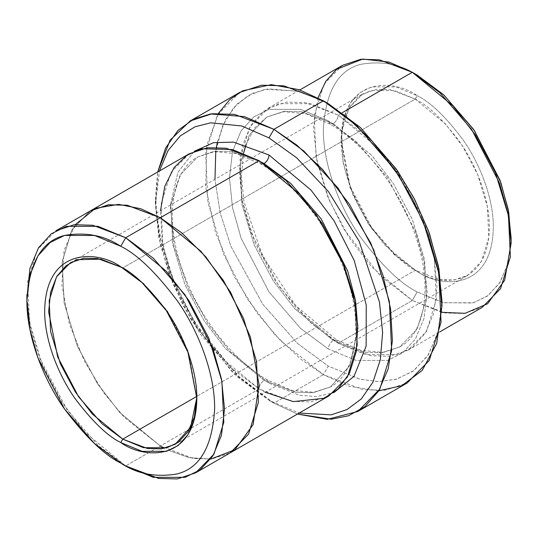 <?xml version="1.0" encoding="UTF-8"?>
<svg xmlns="http://www.w3.org/2000/svg" width="538" height="538" viewBox="0 0 538 538"><rect width="100%" height="100%" fill="white"/><g stroke="black" fill="none" stroke-linecap="round" stroke-linejoin="round"><path stroke-width="0.4" stroke-dasharray="2.69 2.02" d="M121.77 267.413L120.774 266.828L121.77 267.413M415.249 99.093L394.502 90.539L370.783 90.539L359.411 96.161L349.855 106.645L343.419 122.133L341.139 141.884L349.855 187.19L370.783 227.466L394.495 254.851L417.226 271.394L395.921 255.577L371.57 227.466L350.09 186.114L341.139 139.604L343.479 119.328L350.09 103.424L359.902 92.664L371.576 86.887L395.921 86.887L417.226 95.67L415.249 99.093L122.751 267.971L415.249 99.093L445.679 124.204L462.579 146.134L477.657 174.534L487.394 206.713L488.82 237.493L481.456 261.367L467.656 275.443L453.917 280.009L439.956 279.625L415.249 270.251L384.825 245.14L367.925 223.209L352.847 194.817L343.109 162.631L341.684 131.85L349.048 107.983L362.847 93.901L376.587 89.342L390.548 89.725L415.249 99.093L417.226 95.67C394.973 79.288 342.175 75.172 341.139 139.604C340.836 169.255 355.235 204.548 371.576 227.466C388.786 250.291 404.004 264.931 417.226 271.394C439.485 287.776 492.277 291.899 493.319 227.466C493.622 197.809 479.224 162.516 462.882 139.604C445.672 116.78 430.454 102.133 417.226 95.67C430.454 102.133 445.672 116.78 462.882 139.604C479.224 162.516 493.622 197.809 493.319 227.466C492.277 291.899 439.485 287.776 417.226 271.394L415.249 270.251L196.841 396.351L415.249 270.251C436.93 286.209 488.356 290.224 489.365 227.466C489.661 198.583 475.632 164.204 459.721 141.884C442.956 119.651 428.134 105.387 415.249 99.093M378.772 390.783L349.209 386.291L323.351 374.663L328.294 366.102L360.11 379.223L378.086 381.583L396.472 379.223L413.91 370.595L428.564 354.522L438.436 330.769L441.933 300.493M239.497 92.502L217.426 115.024L205.637 153.222L207.924 202.47L223.505 253.963L247.628 299.39L274.669 334.481L300.567 358.96L323.351 374.663L273.943 403.184L269 400.333L237.177 376.714L200.815 334.723L183.377 305.961L168.73 272.968L158.858 237.823L155.361 203.499L159.443 170.997L155.368 205.247L160.263 244.474L173.041 284.003L191.151 319.767L232.416 372.222L269 400.333L299.195 413.05L269 400.333L273.943 403.184L297.467 414.045L273.943 403.184L323.351 374.663L362.874 389.647L385.208 390.265L407.199 382.969M441.812 312.322L412.29 300.486L417.226 291.926L443.514 302.766L473.554 302.766L487.953 295.638L500.058 282.363L508.215 262.746L511.1 237.729M342.417 65.367L324.017 84.136L314.199 115.959L316.102 157.002L329.088 199.907L349.189 237.762L371.718 267.003L412.29 300.486L338.173 343.278L297.608 309.794L275.073 280.554L254.972 242.699L241.986 199.786L240.082 158.75L249.908 126.921L268.301 108.151L286.626 102.072L305.234 102.583L338.173 115.071L342.255 112.718L338.173 115.071C337.857 118.696 336.21 121.548 333.23 123.632L371.771 155.442L393.177 183.216L412.269 219.181L424.61 259.941L426.419 298.933L417.085 329.169L399.606 346.997L382.202 352.78L364.522 352.289L333.23 340.419L336.727 340.077L338.173 343.278L365.84 354.683L397.461 354.683L412.619 347.185L425.363 333.204L433.944 312.558L436.984 286.223L433.944 256.384L425.363 225.819L397.461 172.126L365.84 135.61L338.173 115.071L310.507 103.666L278.886 103.666L263.728 111.164L250.984 125.146L242.403 145.791L239.356 172.126L242.403 201.965L250.984 232.53L278.886 286.223L310.507 322.739L338.173 343.278L336.727 340.077L333.23 340.419L294.696 308.617L273.291 280.836L254.192 244.871L241.858 204.11L240.049 165.126L249.376 134.89L266.855 117.055L284.259 111.279L301.939 111.763L333.23 123.632C336.21 121.548 337.857 118.696 338.173 115.071L378.739 148.555L401.267 177.796L421.375 215.651L434.354 258.563L436.264 299.599L426.439 331.428L408.046 350.198L389.72 356.277L371.112 355.766L338.173 343.278L412.29 300.486L445.222 312.975L463.837 313.493L482.156 307.406M333.23 123.632L301.939 111.763L284.259 111.279L266.855 117.055L249.376 134.89L240.049 165.126L241.858 204.11L254.192 244.871L273.291 280.836L294.696 308.617L333.23 340.419C330.251 342.504 328.604 345.356 328.294 348.98L300.621 328.442L269 291.932L241.105 238.24L232.517 207.675L229.477 177.829L232.517 151.501L241.105 130.848L253.842 116.874L269 109.369L300.621 109.369L328.294 120.781L329.74 123.975L333.23 123.632L329.74 123.975L328.294 120.781L300.621 109.369L269 109.369L253.842 116.874L241.105 130.848L232.517 151.501L229.477 177.829L232.517 207.675L241.105 238.24L269 291.932L300.621 328.442L328.294 348.98L355.961 360.393L387.582 360.393L402.74 352.888L415.477 338.913L424.065 318.261L427.105 291.932L424.065 262.087L415.477 231.522L387.582 177.829L355.961 141.319L328.294 120.781L355.961 141.319L387.582 177.829L415.477 231.522L424.065 262.087L427.105 291.932L424.065 318.261L415.477 338.913L402.74 352.888L387.582 360.393L355.961 360.393L328.294 348.98C328.604 345.356 330.251 342.504 333.23 340.419L364.522 352.289L382.202 352.78L399.606 346.997L417.085 329.169L426.419 298.933L424.61 259.941L412.269 219.181L393.177 183.216L371.771 155.442L333.23 123.632M229.47 453.292L211.286 459.048L192.873 458.403L160.297 445.975L125.71 465.935L259.121 388.92C259.43 385.302 261.078 382.451 264.057 380.366L295.349 392.229L313.035 392.72L330.44 386.943L349.74 365.726L357.905 328.96L349.74 365.726L330.44 386.943L313.035 392.72L295.349 392.229L264.057 380.366L267.554 380.016L269 383.217L299.336 395.222L316.499 396.593L333.762 392.686L316.499 396.593L299.336 395.222L269 383.217L267.554 380.016L264.057 380.366L225.516 348.557L204.11 320.776L185.018 284.81L172.678 244.044L170.869 205.059L180.203 174.816L197.681 156.988L214.306 151.312L231.253 151.454L261.623 162.194L231.253 151.454L214.306 151.312L197.681 156.988L180.203 174.816L170.869 205.059L172.678 244.044L185.018 284.81L204.11 320.776L225.516 348.557L264.057 380.366C261.078 382.451 259.43 385.302 259.121 388.92L230.493 367.508L197.849 328.974L169.941 272.497L162.167 240.896L160.492 210.728M194.359 151.239L177.903 172.294L170.358 205.321L174.07 245.994L187.849 287.373L207.816 323.392L229.726 351.146L269 383.217L229.726 351.146L207.816 323.392L187.849 287.373L174.07 245.994L170.358 205.321L177.903 172.294L194.359 151.239M264.057 163.565L260.567 163.908L259.121 160.707L260.567 163.908L263.943 163.633M189.241 153.787L170.849 172.557L161.023 204.386L162.927 245.429L175.913 288.341L196.02 326.196L218.549 355.443L259.121 388.92L160.297 445.975L193.236 458.463L211.851 458.975L230.17 452.888M265.308 392.269L259.121 388.92L292.06 401.415L310.668 401.926L328.994 395.847M511.066 240.526L507.67 264.777L499.237 283.627L487.072 296.283L472.767 302.988L443.137 302.679L417.226 291.926C400.911 283.956 382.135 265.886 360.904 237.729C340.742 209.457 322.982 165.919 323.358 129.335C325.604 91.648 338.12 69.967 360.904 64.298C382.135 60.66 400.911 64.271 417.226 75.138C400.911 64.271 382.135 60.66 360.904 64.298C338.12 69.967 325.604 91.648 323.358 129.335C322.982 165.919 340.742 209.457 360.904 237.729C382.135 265.886 400.911 283.956 417.226 291.926L412.29 300.486L379.929 275.51L343.533 228.643L327.79 196.753L317.03 161.716L313.486 127.345L317.985 97.849M90.431 210.849L72.031 229.618L62.213 261.448L64.116 302.484L77.102 345.389L97.203 383.251L119.732 412.491L160.297 445.968L119.913 412.693L97.472 383.668L77.385 346.075L64.278 303.378L62.105 262.376L71.601 230.358L89.732 211.252L71.601 230.358L62.105 262.376L64.278 303.378L77.385 346.075L97.472 383.668L119.913 412.693L160.297 445.975L164.588 448.342M168.925 450.521L188.831 457.589L210.701 459.116L188.838 457.582L168.932 450.514M160.297 445.968L124.157 417.192L103.827 392.895L84.479 361.274L69.355 323.977L61.877 285.14L64.062 250.419L75.307 224.595M26.934 297.696L30.491 327.353L39.368 357.467L67.223 410.037L98.427 445.746L125.71 465.935L85.145 432.458L62.616 403.218L42.515 365.363L29.529 322.45L27.626 281.414L37.445 249.585L55.844 230.815M441.906 303.298L437.898 332.814L427.744 355.793L413.029 371.24L395.692 379.445L377.494 381.57L359.734 379.135L328.294 366.102L297.776 343.668L262.84 304.367L230.97 246.438L220.17 212.866L214.971 179.282L220.17 212.866L230.97 246.438L262.84 304.367L297.776 343.668L328.294 366.102L323.351 374.663L280.957 341.139L257.077 313.022L234.138 276.438L215.711 233.041L205.731 187.264L206.76 145.421L218.515 113.209M217.433 141.998L225.368 119.826L237.406 103.632L252.167 93.498L268.274 88.797L300.325 91.547L328.294 103.659L298.913 91.157L265.254 89.301L248.59 95.327L233.734 107.499L222.295 126.363L215.772 151.534L216.411 147.257M273.943 403.184L237.063 375.107L195.281 323.311L176.444 287.911L162.395 248.321L155.69 208.193L157.715 171.992L155.361 197.796L159.006 233.606L169.309 270.284L184.595 304.71L202.792 334.723L240.735 378.537L273.943 403.184L269 400.333M196.854 397.468L188.468 351.926L167.533 311.213L143.653 283.513L122.751 267.971L143.505 283.371L167.217 310.762L188.145 351.032L196.854 397.468M412.29 72.287L417.226 75.138M323.351 100.808L328.294 103.659M341.139 141.884L341.139 139.604M415.249 270.251L417.226 271.394M245.853 144.816L254.501 128.051L266.855 117.055L283.607 111.729L305.409 113.679L329.74 123.975C365.961 144.319 401.973 191.81 416.647 239.228C433.164 289.262 424.072 334.3 399.606 346.997L382.854 352.323L361.052 350.373L336.727 340.077L295.739 305.618L262.504 256.007L243.916 201.373L241.407 175.744L243.579 153.162M330.44 386.943L313.688 392.269L291.885 390.312L267.554 380.016C234.555 361.375 201.454 320.345 184.985 277.057C163.162 222.806 170.95 170.539 197.681 156.988L214.433 151.662L236.236 153.612L260.567 163.908C296.788 184.252 332.807 231.744 347.474 279.168C363.997 329.202 354.905 374.24 330.44 386.943M70.343 262.779L362.847 93.901M408.046 350.198L439.58 331.993M268.301 108.151L299.834 89.947M175.153 444.321L467.656 275.443M155.361 203.499L155.361 197.796M122.751 267.971L120.774 266.828M196.861 396.338L196.861 398.618"/><path stroke-width="0.81" d="M122.751 439.129L102.146 423.863L78.595 396.788L57.68 356.95L48.642 311.885L50.659 292.073L56.82 276.391L66.14 265.631L77.344 259.693L100.949 259.168L121.77 267.413L97.432 258.502L83.767 258.253L70.343 262.779L56.544 276.855L49.18 300.729L50.606 331.509L60.343 363.688L75.421 392.088L92.321 414.018L122.751 439.129L196.841 396.351L122.751 439.129L147.452 448.497L161.413 448.88L175.153 444.321L190.58 427.199L196.854 397.468L194.373 416.91L187.816 432.088L178.233 442.317L166.901 447.777L143.35 447.65L122.751 439.129L120.774 442.552L122.751 439.129M120.774 266.828C98.515 250.446 45.723 246.33 44.681 310.762C44.378 340.413 58.777 375.706 75.118 398.618C92.328 421.442 107.546 436.089 120.774 442.552C107.546 436.089 92.328 421.442 75.118 398.618C58.777 375.706 44.378 340.413 44.681 310.762C45.723 246.33 98.515 250.446 120.774 266.828C133.996 273.291 149.214 287.938 166.424 310.756C182.765 333.674 197.164 368.967 196.861 398.618C195.825 463.05 143.027 458.934 120.774 442.552L142.079 451.335L166.424 451.335L178.098 445.558L187.91 434.798L194.521 418.894L196.861 398.618L187.91 352.108L166.43 310.762L142.079 282.645L120.774 266.828M441.933 306.196L441.933 300.493L438.436 266.169L428.564 231.024L413.91 198.031L396.479 169.268L360.11 127.277L328.294 103.659L323.351 100.808L356.553 125.455L394.502 169.268L412.693 199.282L427.979 233.707L438.282 270.385L441.933 306.196L436.674 343.493L422.202 370.433L401.718 385.739L378.772 390.783M269 137.889L296.7 157.836L328.442 191.595L359.169 241.3L379.458 302.053L382.626 332.336L380.346 359.646L372.942 382.175L361.375 398.873L346.983 409.586L331.112 414.859L299.195 413.05L331.112 414.859L346.983 409.586L361.375 398.873L372.942 382.175L380.346 359.646L382.626 332.336L379.458 302.053L359.169 241.3L328.442 191.595L296.7 157.836L269 137.889L241.858 126.013L210.748 122.812L194.991 126.807L180.344 135.832L168.071 150.539L159.443 170.997L168.071 150.539L180.344 135.832L194.991 126.807L210.748 122.812L241.858 126.013L269 137.889L273.943 129.328L269 137.889M297.467 414.045L331.186 419.223L348.557 415.76L364.858 406.661L378.597 391.065L388.207 368.839L392.404 340.823L390.575 308.866L382.989 275.416L370.702 242.974L338.126 188.186L303.849 151.023L273.943 129.328L296.72 145.031L322.625 169.51L349.66 204.601L373.782 250.029L389.371 301.522L391.651 350.769L379.868 388.967L357.79 411.489L327.279 419.344L297.467 414.045M120.774 246.296C137.089 254.266 155.865 272.336 177.096 300.493C197.258 328.765 215.018 372.303 214.642 408.887C212.396 446.574 199.88 468.255 177.096 473.924C155.865 477.562 137.089 473.951 120.774 463.084L125.71 465.935L153.384 477.347L185.005 477.347L200.163 469.842L212.9 455.868L221.488 435.215L224.528 408.887L221.488 379.048L212.9 348.483L185.005 294.784L153.384 258.274L125.71 237.735L120.774 246.296C104.459 235.429 85.683 231.817 64.446 235.456C41.668 241.125 29.153 262.806 26.9 300.493C26.53 337.077 44.291 380.615 64.446 408.887C85.683 437.044 104.459 455.114 120.774 463.084C137.089 473.951 155.865 477.562 177.096 473.924C199.88 468.255 212.396 446.574 214.642 408.887C215.018 372.303 197.258 328.765 177.096 300.493C155.865 272.336 137.089 254.266 120.774 246.296L125.71 237.735L166.282 271.219L188.811 300.46L208.912 338.315L221.898 381.227L223.801 422.263L213.983 454.092L195.583 472.862L177.264 478.941L158.649 478.43L125.71 465.935L120.774 463.084L94.486 443.574L64.446 408.887L37.942 357.878L29.785 328.839L26.9 300.493L29.785 275.476L37.942 255.859L50.047 242.584L64.446 235.456L94.486 235.456L120.774 246.296M511.1 243.438L511.1 237.729L508.215 209.383L500.058 180.344L473.554 129.335L443.514 94.648L417.226 75.138L412.29 72.287L439.956 92.825L471.577 129.335L499.472 183.028L508.06 213.593L511.1 243.438L504.651 280.264L487.596 303.735L465.061 313.318L441.812 312.322M269 155.005C268.684 158.629 267.036 161.481 264.057 163.565L290.722 183.418L321.166 218.899L347.689 271.004L355.544 300.46L357.905 328.96L355.544 300.46L347.689 271.004L321.166 218.899L290.722 183.418L264.057 163.565C267.036 161.481 268.684 158.629 269 155.005L233.512 142.126L213.525 142.657L194.359 151.239L213.525 142.657L233.512 142.126L269 155.005L310.91 189.968L334.058 220.782L354.219 260.54L366.237 304.918L366.149 346.069L353.991 376.392L333.762 392.686L353.991 376.392L366.149 346.069L366.237 304.918L354.219 260.54L334.058 220.782L310.91 189.968L269 155.005M261.623 162.194L264.057 163.565L261.623 162.194M160.492 210.728L164.789 186.356L174.056 167.634L186.928 155.22L201.817 148.77L232.396 149.537L259.121 160.707L125.71 237.735L160.297 217.769L200.869 251.246L223.398 280.486L243.506 318.348L256.491 361.26L258.395 402.296L248.569 434.126L230.177 452.895L248.563 434.119L258.388 402.29L256.485 361.254L243.499 318.348L223.398 280.486L200.869 251.246L160.297 217.769L259.121 160.707L226.182 148.219L207.567 147.708L189.241 153.787L90.424 210.842L108.75 204.756L127.358 205.274L160.297 217.762L126.995 205.213L108.185 204.83L90.424 210.842M357.79 411.489L407.199 382.969L429.277 360.44L441.066 322.249L438.779 273.001L423.198 221.508L399.068 176.074L372.034 140.983L346.129 116.511L323.351 100.808L273.943 129.328L323.351 100.808L283.822 85.818L261.488 85.199L239.497 92.502L190.089 121.023L212.08 113.726L234.413 114.338L273.943 129.328L244.36 116.585L210.452 113.955L193.478 119.221L178.038 130.357L165.623 148.004L157.715 171.992L170.075 140.223L190.089 121.023M439.58 331.993L482.156 307.406L500.555 288.637L510.374 256.808L508.471 215.772L495.485 172.866L475.384 135.004L452.855 105.764L412.29 72.287L342.255 112.718L412.29 72.287L379.351 59.792L360.736 59.281L342.417 65.367L299.834 89.947M195.583 472.862L229.47 453.292M230.177 452.895L328.994 395.847L347.387 377.071L357.212 345.241L355.309 304.205L342.323 261.293L322.222 223.431L299.686 194.191L259.121 160.707L285.866 180.412L316.485 215.025L344.246 266.021L353.5 295.49L357.757 324.838L356.317 351.489L349.438 373.264L338.187 388.913L324.111 398.295L293.338 401.617L265.308 392.269M317.985 97.849L325.88 81.151L336.667 69.281L362.767 59.059L389.203 62.119L412.29 72.287L417.226 75.138L443.884 94.991L474.328 130.465L500.851 182.57L508.706 212.026L511.066 240.526M164.588 448.342L160.297 445.968M210.701 459.116L234.931 449.748L253.102 424.664L259.047 384.549L250.372 336.936L230.513 292.114L205.832 256.882L181.548 232.698L160.297 217.762L181.541 232.705L205.825 256.882L230.506 292.107L250.365 336.929L259.04 384.542L253.095 424.65L234.931 449.741L210.701 459.109M75.307 224.595L95.468 208.334L118.548 204.346L140.774 208.744L160.297 217.769L127.365 205.281L108.75 204.763L90.431 210.849L55.844 230.815L74.163 224.729L92.778 225.247L125.71 237.735L98.044 226.33L66.423 226.33L51.265 233.828L38.528 247.803L29.94 268.455L26.934 297.696M214.971 179.282L215.772 151.534L214.971 179.282M216.411 147.257L217.433 141.998M218.515 113.209L229.612 99.752L242.658 90.808L271.239 84.648L299.007 89.664L323.351 100.808L328.294 103.659L360.487 127.62L397.259 170.405L414.785 199.712L429.364 233.25L438.934 268.825L441.906 303.298M125.71 465.935L120.774 463.084M243.579 153.162L245.853 144.816M26.9 300.493L26.9 294.79"/></g></svg>
